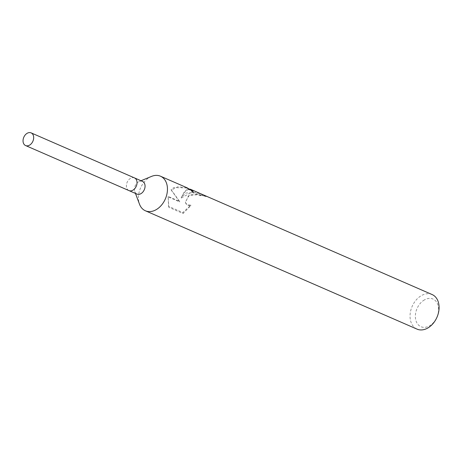 <?xml version="1.0" encoding="UTF-8"?>
<svg xmlns="http://www.w3.org/2000/svg" width="462" height="462" viewBox="0 0 462 462"><rect width="100%" height="100%" fill="white"/><g stroke="black" fill="none" stroke-linecap="round" stroke-linejoin="round"><path stroke-width="0.35" stroke-dasharray="2.31 1.73" d="M142.498 181.399A6.918 4.966 -66.5 0 0 139.241 181.468A6.918 4.966 -66.5 0 0 138.56 181.803A6.918 4.966 -66.5 0 0 134.806 191.655A6.918 4.966 -66.5 0 0 136.971 194.08M134.39 177.87A6.918 4.966 -66.5 0 0 130.538 178.309A6.918 4.966 -66.5 0 0 126.467 184.719A6.918 4.966 -66.5 0 0 128.869 190.552M151.588 176.38A18.861 13.548 -66.5 0 0 149.728 177.293A18.861 13.548 -66.5 0 0 139.489 204.158M200.958 195.732L197.557 194.687L188.508 195.726L185.464 202.362L185.943 203.736L187.722 205.428L190.91 205.567L183.05 213.508L168.803 207.305L168.185 196.887L179.73 201.917L171.206 190.073L178.193 186.625L186.781 188.173L193.405 192.533L190.662 189.865C187.191 188.756 184.072 191.482 181.312 198.036L191.453 192.296L206.098 196.593A18.393 13.207 -66.5 0 0 205.879 196.494A18.393 13.207 -66.5 0 0 200.958 195.732L200.872 195.293A18.861 13.548 113.5 0 1 205.988 196.027L196.471 192.515L185.834 193.024L181.225 197.597L184.124 192.279C185.932 189.969 187.774 188.906 189.645 189.085M432.097 294.537A18.861 13.548 -66.5 0 0 421.356 295.628A18.861 13.548 -66.5 0 0 410.227 313.294A18.861 13.548 -66.5 0 0 417.03 329.123M187.127 187.815L173.55 187.67L171.119 189.657L179.631 201.415L168.087 196.385L168.618 206.358L182.86 212.566L190.812 205.088L187.624 204.926L185.845 203.251L185.372 201.894L189.663 194.693L197.476 194.259L200.872 195.293M424.405 299.919A15.09 10.84 -66.5 0 0 415.638 319.375A15.09 10.84 -66.5 0 0 429.539 325.837A15.09 10.84 -66.5 0 0 438.305 306.381A15.09 10.84 -66.5 0 0 424.405 299.919M168.803 207.305L168.618 206.358M183.05 213.508L182.86 212.566M190.91 205.567L190.812 205.088M206.098 196.593L205.988 196.027M181.312 198.036L181.225 197.597M168.185 196.887L168.087 196.385M179.73 201.917L179.631 201.415M171.206 190.073L171.119 189.657M193.405 192.533L193.22 191.591M134.477 177.91A6.913 4.966 -66.5 0 0 130.538 178.309A6.913 4.966 -66.5 0 0 126.461 184.783A6.913 4.966 -66.5 0 0 128.956 190.587M134.806 191.655L135.47 193.428M186.775 188.173L190.662 189.865M204.1 195.721L205.879 196.494M168.428 205.451L168.601 206.318M185.366 201.894L185.458 202.362M139.241 181.468L140.991 180.746"/><path stroke-width="0.69" d="M128.869 190.552A6.918 4.966 -66.5 0 0 128.956 190.587L136.971 194.08A6.918 4.966 -66.5 0 0 140.91 193.682A6.918 4.966 -66.5 0 0 144.993 187.208A6.918 4.966 -66.5 0 0 142.498 181.399L134.477 177.905A6.918 4.966 -66.5 0 0 134.39 177.87M134.477 177.91A6.913 4.966 -66.5 0 1 136.971 183.714A6.913 4.966 -66.5 0 1 132.894 190.188A6.913 4.966 -66.5 0 1 128.956 190.587A6.918 4.966 -66.5 0 0 132.894 190.188A6.918 4.966 -66.5 0 0 136.971 183.714A6.918 4.966 -66.5 0 0 134.477 177.905L31.121 132.877A6.918 4.966 -66.5 0 0 27.183 133.281A6.918 4.966 -66.5 0 0 23.1 139.755A6.918 4.966 -66.5 0 0 25.595 145.559A6.918 4.966 -66.5 0 0 29.533 145.16A6.918 4.966 -66.5 0 0 33.616 138.681A6.918 4.966 -66.5 0 0 31.121 132.877M135.47 193.428L139.489 204.158A18.861 13.548 -66.5 0 0 145.403 210.787A18.861 13.548 -66.5 0 0 156.144 209.69A18.861 13.548 -66.5 0 0 167.273 192.03A18.861 13.548 -66.5 0 0 160.47 176.201A18.861 13.548 -66.5 0 0 151.588 176.38L140.991 180.746M145.403 210.787L417.03 329.123A18.861 13.548 -66.5 0 0 427.772 328.026A18.861 13.548 -66.5 0 0 438.9 310.366A18.861 13.548 -66.5 0 0 432.097 294.537L190.748 189.391L193.22 191.591L187.127 187.815L160.47 176.201M189.645 189.085L190.748 189.391M128.956 190.587L25.595 145.559"/></g></svg>
